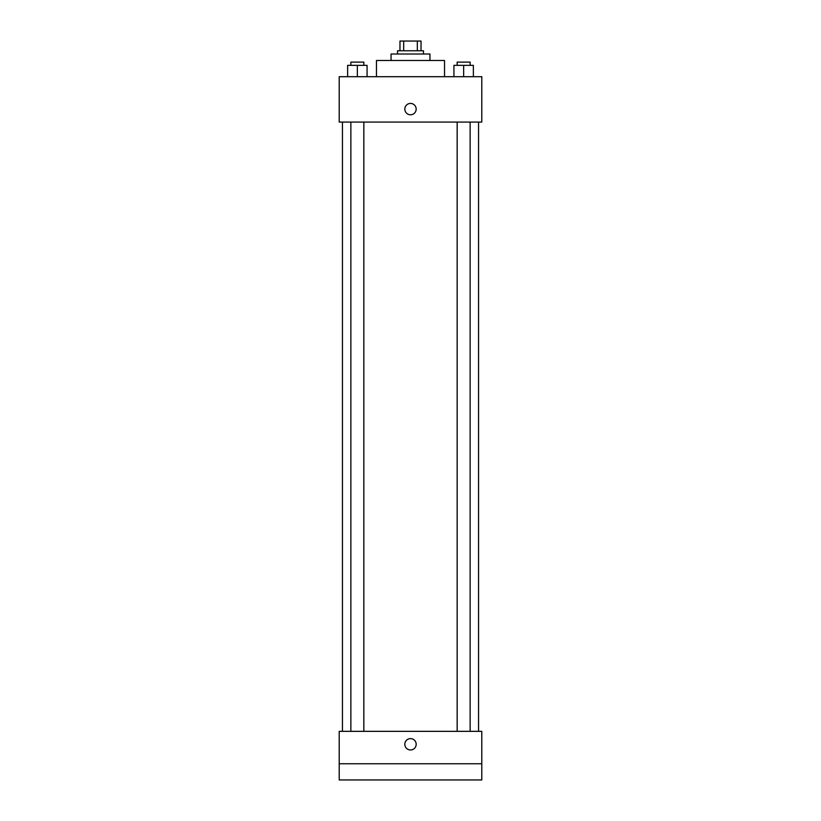 <?xml version="1.0" encoding="UTF-8"?>
<svg xmlns="http://www.w3.org/2000/svg" width="821" height="821" viewBox="0 0 821 821"><rect width="100%" height="100%" fill="white"/><g stroke="black" fill="none" stroke-linecap="round" stroke-linejoin="round"><path stroke-width="1.23" d="M403.675 50.769L403.675 41.05L399.971 41.05L399.971 50.769L399.971 41.05M403.675 41.05L421.029 41.05L421.029 50.769M417.325 50.769L417.325 41.05M397.538 54.012L397.538 50.769L423.462 50.769L423.462 54.012M391.053 60.497L391.053 54.012L429.947 54.012L429.947 60.497M376.47 76.702L376.47 60.497L444.53 60.497L444.53 76.702M339.206 76.702L481.794 76.702L481.794 122.072L339.206 122.072L339.206 76.702M410.5 114.776A5.675 5.675 0 0 1 405.584 106.268A5.675 5.675 0 0 1 415.416 106.268A5.675 5.675 0 0 1 410.5 114.776M339.206 731.337L481.794 731.337L481.794 779.95L339.206 779.95L339.206 731.337M410.5 749.973A5.675 5.675 0 0 1 405.584 741.466A5.675 5.675 0 0 1 415.416 741.466A5.675 5.675 0 0 1 410.5 749.973M339.206 763.746L481.794 763.746M453.931 76.702L453.931 65.352L473.368 65.352L473.368 76.702L473.368 65.352M463.649 76.702L463.649 65.352M470.135 65.352L470.135 62.119L457.164 62.119L457.164 65.352M347.632 76.702L347.632 65.352L367.069 65.352L367.069 76.702L367.069 65.352M357.351 76.702L357.351 65.352M363.836 65.352L363.836 62.119L350.865 62.119L350.865 65.352M478.561 731.337L478.561 122.072M342.439 731.337L342.439 122.072M457.164 122.072L457.164 731.337M470.135 122.072L470.135 731.337M363.836 731.337L363.836 122.072M350.865 731.337L350.865 122.072"/></g></svg>
